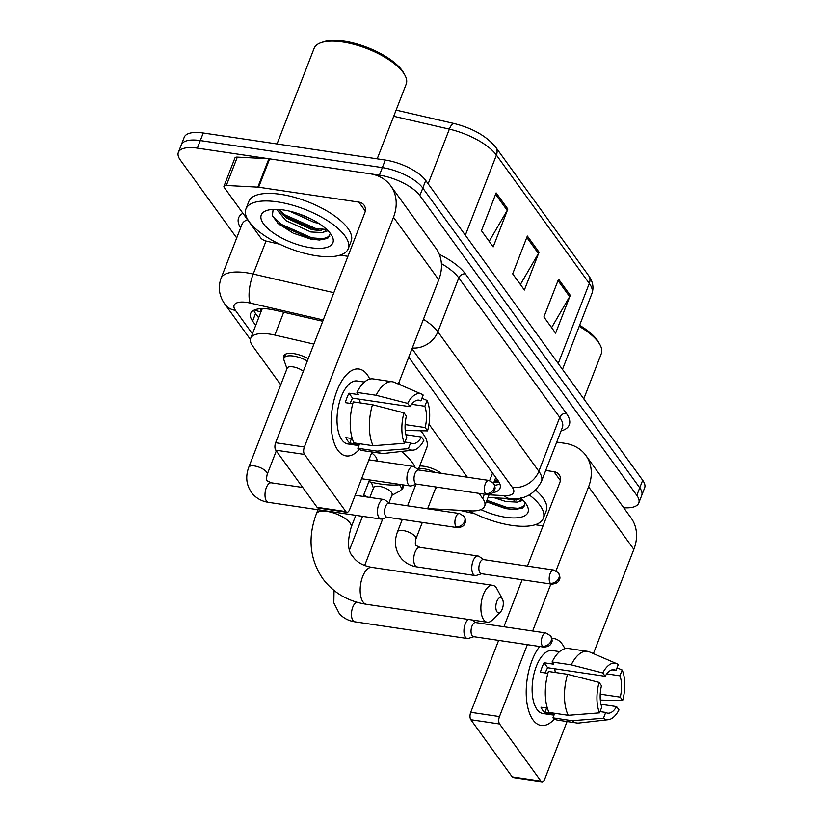 <?xml version="1.0" encoding="UTF-8"?>
<svg xmlns="http://www.w3.org/2000/svg" width="823" height="823" viewBox="0 0 823 823"><rect width="100%" height="100%" fill="white"/><g stroke="black" fill="none" stroke-linecap="round" stroke-linejoin="round"><path stroke-width="1.23" d="M419.689 465.972A17.561 6.718 21.2 0 1 423.917 466.26A17.561 6.718 21.2 0 1 441.519 473.39M402.365 484.768A17.561 6.718 21.2 0 1 402.92 488.09A17.561 6.718 21.2 0 1 401.017 489.891M283.894 358.53A17.561 6.718 21.2 0 1 283.709 355.917A17.561 6.718 21.2 0 1 293.832 353.643A17.561 6.718 21.2 0 1 308.224 358.705M313.892 344.096L274.841 335.074A32.93 12.602 -158.8 0 0 269.677 334.087A32.93 12.602 -158.8 0 0 250.686 338.356A32.93 12.602 -158.8 0 0 252.64 345.989L280.736 384.814M250.686 338.356L261.683 309.983A32.93 12.602 21.2 0 1 262.475 308.635M427.682 508.593L470.489 510.867A32.93 12.602 -158.8 0 0 484.665 506.104A32.93 12.602 -158.8 0 0 482.71 498.471L479.037 493.378M467.33 477.217L428.989 424.236M400.626 385.041L398.867 382.623M363.766 494.808A32.93 12.602 -158.8 0 0 367.5 497.082M322.75 321.258L274.82 310.178A32.93 12.602 -158.8 0 0 269.646 309.191A32.93 12.602 -158.8 0 0 250.655 313.46A32.93 12.602 -158.8 0 0 252.61 321.093L255.716 325.383M258.648 317.822L255.542 313.532A32.93 12.602 21.2 0 1 253.751 310.312M236.705 237.94L180.319 160.032A32.93 12.602 21.2 0 1 178.365 152.389A32.93 12.602 21.2 0 1 197.366 148.13L379.413 175.165A32.93 12.602 21.2 0 1 419.864 195.607L636.807 495.374A32.93 12.602 21.2 0 1 638.771 503.018A32.93 12.602 21.2 0 1 623.7 507.719M178.365 152.389L184.229 137.266A32.93 12.602 21.2 0 1 203.23 132.997L385.287 160.043L382.345 167.604A32.93 12.602 21.2 0 1 422.796 188.045L639.749 487.813A32.93 12.602 21.2 0 1 641.703 495.446A32.93 12.602 21.2 0 0 639.749 487.813L422.796 188.045A32.93 12.602 21.2 0 0 382.345 167.604L200.298 140.568L382.345 167.604L379.413 175.165M181.297 144.827A32.93 12.602 21.2 0 1 200.298 140.568A32.93 12.602 21.2 0 0 181.297 144.827M492.638 492.73A32.93 12.602 -158.8 0 0 500.003 488.265A32.93 12.602 -158.8 0 0 498.049 480.622L408.733 357.203M499.839 483.842A32.93 12.602 21.2 0 1 494.613 485.303M385.287 160.043A32.93 12.602 21.2 0 1 425.738 180.484L642.681 480.251A32.93 12.602 21.2 0 1 644.635 487.885L638.771 503.018M507.842 209.073L493.172 246.9L481.465 230.718L496.135 192.901L507.842 209.073A8.786 6.985 -35.9 0 1 507.215 210.369L495.59 194.31M570.267 295.344L555.597 333.161L543.9 316.989L558.56 279.172L570.267 295.344A8.786 6.985 -35.9 0 1 569.65 296.64L558.015 280.571M539.055 252.208L524.385 290.025L512.678 273.853L527.348 236.036L539.055 252.208A8.786 6.985 -35.9 0 1 538.427 253.505L526.802 237.446M520.393 284.501L538.427 253.505M551.605 327.636L569.65 296.64M489.171 241.376L507.215 210.369M337.862 450.284A43.907 20.647 -81.6 0 1 331.196 426.376A43.907 20.647 -81.6 0 1 336.165 392.962A43.907 20.647 -81.6 0 1 367.202 374.65A43.907 20.647 -81.6 0 1 369.764 379.125A43.907 20.647 -81.6 0 0 367.202 374.65A43.907 20.647 -81.6 0 0 358.982 369.043A43.907 20.647 -81.6 0 0 334.056 399.855A43.907 20.647 -81.6 0 0 337.862 450.284A43.907 20.647 -81.6 0 0 359.322 449.379A43.907 20.647 -81.6 0 1 346.082 455.901A43.907 20.647 -81.6 0 1 337.862 450.284M279.727 244.215L266.652 241.19A5.483 2.099 -158.8 0 1 260.768 237.95L224.288 187.541A5.483 2.099 -158.8 0 1 223.959 186.265L234.956 157.903A5.483 2.099 21.2 0 1 237.322 157.111L268.843 158.777A5.483 2.099 21.2 0 1 269.646 158.86L369.836 173.746A43.907 34.916 144.1 0 1 390.73 185.823A43.907 34.916 144.1 0 1 393.497 217.251L304.376 447.002A5.483 2.582 98.4 0 0 304.5 454.43L275.746 450.16A5.483 2.582 -81.6 0 1 275.633 442.733L364.743 212.982A10.977 8.724 -35.9 0 0 364.054 205.122A10.977 8.724 -35.9 0 0 358.828 202.108L258.638 187.222A5.483 2.099 -158.8 0 0 257.836 187.14L226.325 185.473A5.483 2.099 -158.8 0 0 223.959 186.265M390.73 185.823L435.995 248.361A43.907 34.916 144.1 0 1 438.752 279.799L398.322 384.043M345.855 511.577A5.483 2.582 98.4 0 0 346.884 512.276L318.141 508.007A5.483 2.582 -81.6 0 1 317.112 507.307L345.855 511.577L304.5 454.43M346.884 512.276A5.483 2.582 98.4 0 0 349.641 509.54L371.965 451.971M317.112 507.307L275.746 450.16M347.944 256.313L340.125 255.151M404.463 443.288L406.716 437.476A21.954 10.329 -81.6 0 1 406.387 416.15L403.98 412.827A28.538 13.425 -81.6 0 0 404.463 443.288L373.117 445.737L353.952 442.887A36.222 17.036 -81.6 0 1 353.304 401.881L372.469 404.731L403.98 412.827M410.049 406.696L407.652 403.373A28.538 13.425 -81.6 0 1 421.582 394.094A28.538 13.425 -81.6 0 1 423.176 395.04L420.923 400.852A21.954 10.329 -81.6 0 0 419 400.143A21.954 10.329 -81.6 0 0 410.049 406.696L352.563 398.157A21.954 10.329 98.4 0 0 350.166 403.373M420.923 400.852L416.952 400.266M405.893 434.709L421.499 437.034L423.896 440.346A28.538 13.425 -81.6 0 1 413.259 450.119L383.847 453.452A36.222 17.036 -81.6 0 1 381.707 453.422L362.542 450.572A36.222 17.036 -81.6 0 1 357.851 448.278L359.342 444.451L349.754 443.021A31.83 14.968 -81.6 0 1 347.645 440.737A31.83 14.968 -81.6 0 1 345.855 437.63L352.275 438.587M358.89 445.593L347.862 443.957A31.83 14.968 -81.6 0 1 341.895 439.883A31.83 14.968 -81.6 0 1 339.138 403.321A31.83 14.968 -81.6 0 1 357.213 380.977L364.496 382.067M407.652 403.373L376.132 395.277L356.966 392.427L358.55 394.618L348.973 393.199A31.83 14.968 -81.6 0 0 345.3 402.653L352.769 403.754M356.966 392.427A36.222 17.036 -81.6 0 1 373.189 378.919L392.345 381.759A36.222 17.036 -81.6 0 1 394.402 382.356L421.582 394.094M376.132 395.277A36.222 17.036 -81.6 0 1 392.345 381.759M381.707 453.422A36.222 17.036 -81.6 0 1 377.016 451.127L408.362 448.679L410.626 442.867L404.957 442.023M357.851 448.278L377.016 451.127M411.644 404.288L424.822 406.243L427.086 400.431L421.932 398.26M427.086 400.431A28.538 13.425 -81.6 0 1 427.559 430.892L425.162 427.569L405.132 424.596M405.225 430.511L427.559 430.892M413.259 450.119A28.538 13.425 -81.6 0 1 408.362 448.679M424.822 406.243A21.954 10.329 -81.6 0 1 425.162 427.569M421.499 437.034A21.954 10.329 -81.6 0 1 412.549 443.576A21.954 10.329 -81.6 0 1 410.626 442.867M373.117 445.737A36.222 17.036 -81.6 0 1 372.469 404.731M359.538 399.196A21.954 10.329 -81.6 0 1 360.165 402.91M349.754 443.021L351.524 438.474M352.563 398.157L348.973 393.199M277.032 143.963L314.108 48.362A49.39 18.898 21.2 0 1 321.073 42.662L323.542 41.819A47.199 18.065 21.2 0 1 344.117 41.15A47.199 18.065 21.2 0 1 403.651 72.897L404.906 75.181A49.39 18.898 21.2 0 1 406.212 84.09L377.212 158.839M321.073 42.662A49.39 18.898 21.2 0 1 342.605 41.963A49.39 18.898 21.2 0 1 404.906 75.181M316.598 255.799A54.884 21.007 21.2 0 1 265.129 236.016A54.884 21.007 21.2 0 1 245.912 209.001A54.884 21.007 21.2 0 1 277.577 201.892A54.884 21.007 21.2 0 1 329.035 221.665A54.884 21.007 21.2 0 1 348.252 248.69A54.884 21.007 21.2 0 1 316.598 255.799M245.912 209.001L248.844 201.429A54.884 21.007 21.2 0 1 280.509 194.321A54.884 21.007 21.2 0 1 331.967 214.103A54.884 21.007 21.2 0 1 351.184 241.129L348.252 248.69M328.007 230.738L322.235 232.549A27.437 10.504 21.2 0 0 326.34 229.319A27.437 10.504 21.2 0 0 326.392 229.175M283.431 209.978A38.414 14.701 21.2 0 1 331.885 235.81A38.414 14.701 21.2 0 1 310.744 247.713A38.414 14.701 21.2 0 1 269.193 229.761A38.414 14.701 21.2 0 1 266.683 210.523A38.414 14.701 21.2 0 1 283.431 209.978M273.143 209.392L272.351 215.749L278.421 223.722L293.214 233.156L310.6 239.03L319.314 240.018L327.688 238.392L330.146 233.66M289.542 211.151L314.52 222.519L318.46 223.177M278.544 209.443L286.764 218.208L311.773 229.607L319.314 230.522L326.073 228.887M276.641 209.351L285.838 220.574L310.857 231.973L322.235 232.549M297.957 213.538L311.289 219.103M282.382 214.443L284.47 216.048L315.024 229.566L321.279 230.461M277.711 223.064L280.808 225.502L311.361 239.03L319.684 240.018M278.668 209.453L284.933 214.865L315.487 228.393L325.363 229.38M272.31 215.636L281.26 224.319L311.824 237.847L323.182 238.752L329.786 236.222M496.989 611.818A7.685 3.611 98.4 0 0 500.507 611.911A7.685 3.611 98.4 0 0 502.411 599.051A7.685 3.611 98.4 0 0 502.123 598.578A7.685 3.611 98.4 0 0 496.825 601.428A7.685 3.611 98.4 0 0 496.989 611.818M500.507 611.911L492.277 620.079A18.662 8.775 -81.6 0 1 487.237 622.229A18.662 8.775 -81.6 0 1 483.739 619.853A18.662 8.775 -81.6 0 1 482.124 598.414A18.662 8.775 -81.6 0 1 492.71 585.318A18.662 8.775 -81.6 0 1 496.207 587.704A18.662 8.775 -81.6 0 1 496.917 588.846L502.411 599.051M401.11 484.582A60.367 23.106 21.2 0 1 380.884 484.047A60.367 23.106 21.2 0 1 368.879 481.63M376.872 461.014A18.662 7.14 -158.8 0 0 371.615 452.887M401.418 451.457A60.367 23.106 21.2 0 1 415.142 467.454M420.646 430.779A60.367 23.106 21.2 0 1 426.715 447.866L418.279 469.604M248.772 467.238A9.876 3.776 21.2 0 1 254.461 465.952A9.876 3.776 21.2 0 1 266.364 471.785A9.876 3.776 21.2 0 1 267.187 474.377C266.313 478.554 266.457 480.776 267.619 481.054L271.261 482.792A9.876 4.65 98.4 0 0 265.654 489.726A9.876 4.65 98.4 0 0 266.508 501.073A9.876 4.65 98.4 0 0 266.734 501.361A9.876 4.65 98.4 0 0 268.36 502.339C262.198 501.413 257.043 498.707 252.898 494.232C246.458 486.27 245.079 477.268 248.772 467.238L287.196 368.148A9.876 3.776 21.2 0 1 292.895 366.873A9.876 3.776 21.2 0 1 303.348 371.286M286.98 368.714L284.048 360.32A16.46 6.296 21.2 0 1 283.997 358.2A16.46 6.296 21.2 0 1 293.492 356.071A16.46 6.296 21.2 0 1 307.329 361.009M389.464 503.12L384.732 499.89A9.876 4.65 98.4 0 0 383.744 499.499A9.876 4.65 98.4 0 0 378.786 504.417A9.876 4.65 98.4 0 0 379.002 517.78A9.876 4.65 98.4 0 0 380.843 519.046A9.876 4.65 98.4 0 0 381.903 518.953L387.376 517.235M455.993 526.71A7.14 3.354 98.4 0 1 455.376 518.521A7.14 3.354 98.4 0 1 459.429 513.511L389.094 503.069A7.14 3.354 98.4 0 0 385.514 506.618A7.14 3.354 98.4 0 0 385.658 516.268A7.14 3.354 98.4 0 0 386.995 517.183L457.331 527.625C465.18 527.059 464.717 523.089 465.242 522.523C466.024 521.885 465.664 519.838 464.162 516.381A7.14 5.679 -35.9 0 1 464.604 521.494A7.14 5.679 144.1 0 1 455.993 526.71A7.14 3.354 98.4 0 0 457.331 527.625M369.856 497.431L373.663 487.627A9.876 3.776 21.2 0 1 379.362 486.342A9.876 3.776 21.2 0 1 388.631 489.901A9.876 3.776 21.2 0 1 392.087 494.767L388.981 502.791M468.38 619.431A9.876 4.65 98.4 0 0 465.252 623.896A9.876 4.65 98.4 0 0 465.458 637.259A9.876 4.65 98.4 0 0 467.31 638.514A9.876 4.65 98.4 0 0 468.369 638.422L473.842 636.714M542.46 646.189A7.14 3.354 98.4 0 1 541.843 637.99A7.14 3.354 98.4 0 1 545.886 632.99L475.56 622.538A7.14 3.354 98.4 0 0 471.98 626.097A7.14 3.354 98.4 0 0 472.124 635.747A7.14 3.354 98.4 0 0 473.462 636.652L543.797 647.104C551.647 646.539 551.184 642.568 551.708 642.002C552.49 641.354 552.13 639.306 550.618 635.86A7.14 5.679 -35.9 0 1 551.071 640.973A7.14 5.679 144.1 0 1 542.46 646.189A7.14 3.354 98.4 0 0 543.797 647.104M399.381 484.788A16.46 6.296 21.2 0 1 401.161 489.592A16.46 6.296 21.2 0 1 399.69 491.115L391.871 495.333M418.907 470.026L414.175 466.795A9.876 4.65 98.4 0 0 413.187 466.404A9.876 4.65 98.4 0 0 408.218 471.322A9.876 4.65 98.4 0 0 410.286 485.951A9.876 4.65 98.4 0 0 411.335 485.858L416.808 484.14M485.426 493.615A7.14 3.354 98.4 0 1 484.809 485.426A7.14 3.354 98.4 0 1 488.862 480.416L418.537 469.974A7.14 3.354 98.4 0 0 414.946 473.523A7.14 3.354 98.4 0 0 415.101 483.173A7.14 3.354 98.4 0 0 416.438 484.089L486.763 494.53C494.613 493.965 494.15 489.994 494.674 489.428C495.467 488.79 495.107 486.743 493.594 483.286A7.14 5.679 -35.9 0 1 494.047 488.399A7.14 5.679 144.1 0 1 485.426 493.615A7.14 3.354 98.4 0 0 486.763 494.53M483.759 559.63L479.017 556.399A9.876 4.65 98.4 0 0 478.04 556.009A9.876 4.65 98.4 0 0 473.071 560.926A9.876 4.65 98.4 0 0 475.128 575.555A9.876 4.65 98.4 0 0 476.188 575.462L481.661 573.744M418.722 468.472A16.46 6.296 21.2 0 1 423.578 468.699A16.46 6.296 21.2 0 1 435.192 472.443M550.278 583.229A7.14 3.354 98.4 0 1 549.661 575.03A7.14 3.354 98.4 0 1 553.714 570.02L483.379 559.578A7.14 3.354 98.4 0 0 479.799 563.127A7.14 3.354 98.4 0 0 479.953 572.777A7.14 3.354 98.4 0 0 481.29 573.693L551.616 584.135C559.465 583.569 559.002 579.598 559.527 579.032C560.319 578.394 559.959 576.347 558.447 572.901A7.14 5.679 -35.9 0 1 558.889 578.003A7.14 5.679 144.1 0 1 550.278 583.229A7.14 3.354 98.4 0 0 551.616 584.135M435.758 486.959A9.876 3.776 21.2 0 1 435.706 487.916L427.61 508.789M532.954 719.858A43.907 20.647 -81.6 0 1 526.288 695.949A43.907 20.647 -81.6 0 1 531.257 662.536A43.907 20.647 -81.6 0 1 539.693 646.497A43.907 20.647 -81.6 0 0 532.954 719.858A43.907 20.647 -81.6 0 0 554.424 718.952A43.907 20.647 -81.6 0 1 541.174 725.475A43.907 20.647 -81.6 0 1 532.954 719.858M551.822 638.535A43.907 20.647 -81.6 0 1 562.294 644.224A43.907 20.647 -81.6 0 1 564.856 648.699A43.907 20.647 -81.6 0 0 562.294 644.224A43.907 20.647 -81.6 0 0 554.074 638.617A43.907 20.647 -81.6 0 0 551.822 638.535M556.718 442.095L564.928 443.319A43.907 34.916 144.1 0 1 585.832 455.397A43.907 34.916 144.1 0 1 588.589 486.825L556.019 570.781M585.832 455.397L631.087 517.934A43.907 34.916 144.1 0 1 633.844 549.373L593.414 653.616M550.885 584.032L532.656 631.025M527.368 644.666L499.468 716.576A5.483 2.582 98.4 0 0 499.592 724.003L470.849 719.734A5.483 2.582 -81.6 0 1 470.725 712.307L498.625 640.397M540.948 781.15A5.483 2.582 98.4 0 0 541.976 781.85L513.233 777.581A5.483 2.582 -81.6 0 1 512.204 776.881L540.948 781.15L499.592 724.003M541.976 781.85A5.483 2.582 98.4 0 0 544.733 779.114L567.068 721.545M512.204 776.881L470.849 719.734M503.913 626.756L522.142 579.762M527.43 566.121L559.835 482.556A10.977 8.724 -35.9 0 0 559.146 474.696A10.977 8.724 -35.9 0 0 553.93 471.682L545.721 470.458M460.252 510.322A5.483 2.099 -158.8 0 0 461.744 510.764L474.82 513.789M543.036 525.887L535.217 524.724M599.555 712.862L601.819 707.05A21.954 10.329 -81.6 0 1 601.479 685.724L599.082 682.401A28.538 13.425 -81.6 0 0 599.555 712.862L568.209 715.31L549.044 712.461A36.222 17.036 -81.6 0 1 548.396 671.455L567.561 674.304L599.082 682.401M605.142 676.269L602.745 672.947A28.538 13.425 -81.6 0 1 616.674 663.667A28.538 13.425 -81.6 0 1 618.268 664.614L616.015 670.426A21.954 10.329 -81.6 0 0 614.092 669.716A21.954 10.329 -81.6 0 0 605.142 676.269L547.655 667.731A21.954 10.329 98.4 0 0 545.258 672.947M616.015 670.426L612.045 669.84M600.985 704.282L616.592 706.597L618.989 709.92A28.538 13.425 -81.6 0 1 608.362 719.693L578.939 723.026A36.222 17.036 -81.6 0 1 576.8 722.995L557.634 720.146A36.222 17.036 -81.6 0 1 552.943 717.851L554.435 714.025L544.847 712.595A31.83 14.968 -81.6 0 1 542.738 710.311A31.83 14.968 -81.6 0 1 540.948 707.204L547.367 708.161M553.992 715.166L542.954 713.531A31.83 14.968 -81.6 0 1 536.997 709.457A31.83 14.968 -81.6 0 1 534.23 672.895A31.83 14.968 -81.6 0 1 552.305 650.551L559.589 651.641M602.745 672.947L571.224 664.85L552.068 662.001L553.642 664.192L544.065 662.772A31.83 14.968 -81.6 0 0 540.392 672.226L547.871 673.327M552.068 662.001A36.222 17.036 -81.6 0 1 568.282 648.493L587.447 651.332A36.222 17.036 -81.6 0 1 589.494 651.929L616.674 663.667M571.224 664.85A36.222 17.036 -81.6 0 1 587.447 651.332M576.8 722.995A36.222 17.036 -81.6 0 1 572.108 720.701L603.465 718.253L605.718 712.44L600.049 711.597M552.943 717.851L572.108 720.701M606.746 673.862L619.914 675.817L622.178 670.004L617.024 667.834M622.178 670.004A28.538 13.425 -81.6 0 1 622.661 700.466L620.254 697.143L600.224 694.17M600.317 700.085L622.661 700.466M608.362 719.693A28.538 13.425 -81.6 0 1 603.465 718.253M619.914 675.817A21.954 10.329 -81.6 0 1 620.254 697.143M616.592 706.597A21.954 10.329 -81.6 0 1 607.641 713.15A21.954 10.329 -81.6 0 1 605.718 712.44M568.209 715.31A36.222 17.036 -81.6 0 1 567.561 674.304M554.64 668.77A21.954 10.329 -81.6 0 1 555.258 672.473M544.847 712.595L546.616 708.047M547.655 667.731L544.065 662.772M529.343 494.962A54.884 21.007 21.2 0 1 543.345 518.264A54.884 21.007 21.2 0 1 511.69 525.372A54.884 21.007 21.2 0 1 468.915 510.785M523.099 500.312L517.338 502.123A27.437 10.504 21.2 0 0 521.432 498.882A27.437 10.504 21.2 0 0 521.484 498.748M520.65 497.997A38.414 14.701 21.2 0 1 526.977 505.384A38.414 14.701 21.2 0 1 505.836 517.286A38.414 14.701 21.2 0 1 480.879 509.581M486.352 501.763L505.692 508.604L514.406 509.591L522.78 507.966L525.239 503.234M503.182 498.265L514.406 500.096L521.165 498.46M494.376 497.792L505.95 501.546L517.338 502.123M535.742 490.23A54.884 21.007 21.2 0 1 546.277 510.702L543.345 518.264M579.197 326.35A49.39 18.898 21.2 0 1 599.998 344.755A49.39 18.898 21.2 0 1 601.304 353.664L583.774 398.857M579.598 325.311A47.199 18.065 21.2 0 1 598.743 342.471L599.998 344.755M507.143 498.471L516.371 500.034M486.465 501.485L506.454 508.593L514.776 509.591M514.972 498.666L520.465 498.954M486.918 500.302L506.917 507.421L518.284 508.326L524.879 505.795M283.709 312.236L274.841 335.074M260.984 311.794A32.93 26.182 144.1 0 1 254.533 309.952M260.881 308.687A10.977 4.197 -158.8 0 0 261.035 311.66M494.448 480.899L498.399 481.116A32.93 19.803 -87 0 1 494.736 480.159M492.576 473.05L489.654 480.581M484.377 494.181L482.71 498.471M255.542 313.532L252.61 321.093M323.254 319.962L250.243 303.08A21.954 8.405 -158.8 0 0 246.797 302.422A21.954 8.405 -158.8 0 0 235.429 310.364L252.424 333.84M235.429 310.364A21.954 17.458 -35.9 0 1 224.988 304.325C219.196 296.249 217.869 287.618 220.996 278.421A43.907 16.799 21.2 0 1 246.324 272.732A43.907 16.799 21.2 0 1 253.217 274.049L266.024 241.026M240.604 227.878A49.39 18.898 21.2 0 1 242.919 213.28M247.538 219.669A43.907 16.799 -158.8 0 0 241.9 224.525L220.996 278.421M439.287 254.328A49.39 18.898 21.2 0 1 465.406 273.894L566.358 413.393A49.39 18.898 21.2 0 1 561.049 430.943M419.864 195.607L425.738 180.484M197.366 148.13L203.23 132.997M636.807 495.374L642.681 480.251M423.434 319.283A43.907 16.799 21.2 0 1 437.877 331.803L458.781 277.907A43.907 16.799 -158.8 0 0 441.385 263.617M250.243 303.08A21.954 7.14 -77 0 1 253.217 274.049L333.829 292.679M412.302 347.975A21.954 17.458 -35.9 0 0 437.877 331.803L538.839 471.301L559.733 417.405L458.781 277.907A5.483 4.362 144.1 0 1 465.406 273.894M489.047 494.829L504.19 495.631A21.954 8.405 -158.8 0 0 512.338 487.36A21.954 17.458 -35.9 0 0 538.839 471.301A43.907 16.799 21.2 0 1 541.441 481.486L562.346 427.59A43.907 16.799 -158.8 0 0 559.733 417.405A5.483 4.362 144.1 0 1 566.358 413.393M512.338 487.36L412.014 348.736M488.029 497.462L510.353 498.645A21.954 13.199 -87 0 1 504.19 495.631M499.17 482.381L493.975 482.103M465.334 235.203L496.413 155.084A10.977 8.724 -35.9 0 0 495.724 147.235L588.599 275.561A10.977 8.724 144.1 0 1 589.289 283.421L496.413 155.084A43.907 16.799 -158.8 0 0 449.368 129.149A10.977 3.57 -77 0 1 454.018 123.512C472.608 128.182 486.506 136.083 495.724 147.235M588.599 275.561C592.92 281.569 594.021 287.587 591.891 293.605A43.907 16.799 -158.8 0 0 589.289 283.421L558.21 363.54M428.155 183.827L449.368 129.149L393.723 116.29M438.752 279.799L393.497 217.251M365.289 211.038L358.828 202.108M269.646 158.86L258.638 187.222M275.633 442.733L304.376 447.002M257.836 187.14L268.843 158.777M237.322 157.111L226.325 185.473M355.803 515.321L351.154 527.327A18.662 7.14 -158.8 0 0 350.042 522.996A18.662 7.14 -158.8 0 0 327.122 511.412A18.662 7.14 -158.8 0 0 316.361 513.83C307.555 537.645 309.695 559.259 322.781 578.672C333.418 592.858 347.995 601.407 366.502 604.308L487.237 622.229M351.154 527.327C347.121 541.647 347.738 551.472 353.005 556.79C356.915 562.346 363.241 565.874 371.986 567.386A18.662 8.775 98.4 0 0 361.39 580.482A18.662 8.775 98.4 0 0 363.005 601.922A18.662 8.775 98.4 0 0 366.502 604.308M357.069 602.271A9.876 4.65 98.4 0 0 351.956 609.864A9.876 4.65 98.4 0 0 352.974 620.552A9.876 4.65 98.4 0 0 353.201 620.83A9.876 4.65 98.4 0 0 354.826 621.807L467.31 638.514M403.177 530.547A9.876 3.776 21.2 0 1 415.08 536.38A9.876 3.776 21.2 0 1 415.903 538.972C415.029 543.139 415.173 545.371 416.335 545.649L419.967 547.388A9.876 4.65 98.4 0 0 415.008 552.305A9.876 4.65 98.4 0 0 415.44 565.957A9.876 4.65 98.4 0 0 417.066 566.924C410.903 566.008 405.76 563.302 401.614 558.827C395.163 550.865 393.785 541.863 397.478 531.833A9.876 3.776 21.2 0 1 403.177 530.547M633.844 549.373L588.589 486.825M560.391 480.601L553.93 471.682M470.725 712.307L499.468 716.576M495.724 477.607L493.543 483.224M489.181 494.479L484.665 506.104M510.353 498.645C524.179 499.942 534.549 494.222 541.441 481.486M224.988 304.325L250.398 339.436M396.11 110.128L454.018 123.512M591.891 293.605L562.479 369.434M317.956 509.704L316.361 513.83M371.986 567.386L492.71 585.318M369.548 479.891L363.138 496.434M459.429 513.511L464.162 516.381M283.997 358.2L285.571 354.137M268.36 502.339L380.843 519.046M276.291 450.911L267.187 474.377M271.261 482.792L302.751 487.473M355.186 495.251L383.744 499.499M545.886 632.99L550.618 635.86M354.826 621.807C348.664 620.881 343.51 618.186 339.364 613.711L333.829 602.899L334.035 590.482M362.531 516.319L349.549 549.795M373.447 488.183L371.358 482.227M475.931 622.6L472.104 619.986M382.818 518.665L364.661 565.483M401.161 489.592L402.735 485.519M488.862 480.416L493.594 483.286M368.92 459.831L413.187 466.404M361.595 478.719L410.286 485.951M553.714 570.02L558.447 572.901M415.862 484.438L407.57 505.806M402.282 519.447L397.478 531.833M419.967 547.388L478.04 556.009M422.322 522.43L415.903 538.972M417.066 566.924L475.128 575.555M435.48 488.481L437.764 487.257"/></g></svg>
